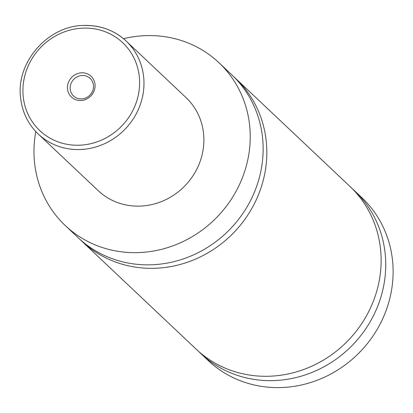 <?xml version="1.0" encoding="UTF-8"?>
<svg xmlns="http://www.w3.org/2000/svg" width="413" height="413" viewBox="0 0 413 413"><rect width="100%" height="100%" fill="white"/><g stroke="black" fill="none" stroke-linecap="round" stroke-linejoin="round"><path stroke-width="0.62" d="M123.502 38.708A111.959 104.592 133.4 0 1 147.033 35.601A111.959 104.592 133.4 0 1 218.978 62.73L231.884 74.918A111.959 104.592 133.4 0 1 253.819 193.563A111.959 104.592 133.4 0 1 150.079 264.831A111.959 104.592 133.4 0 1 78.134 237.707L65.233 225.519A111.959 104.592 133.4 0 1 35.797 131.571M233.701 76.684A111.959 104.592 133.4 0 1 235.57 78.398A111.959 104.592 133.4 0 1 257.505 197.047A111.959 104.592 133.4 0 1 153.77 268.316A111.959 104.592 133.4 0 1 81.826 241.187A111.959 104.592 133.4 0 1 80.003 239.426M80.633 100.529A14.305 13.366 -46.6 0 0 95.067 86.353A14.305 13.366 -46.6 0 0 81.893 72.796A14.305 13.366 -46.6 0 0 67.464 86.973A14.305 13.366 -46.6 0 0 80.633 100.529M82.373 75.496A12.085 11.29 -46.6 0 0 71.175 83.189A12.085 11.29 -46.6 0 0 73.545 95.997A12.085 11.29 -46.6 0 0 81.309 98.924A12.085 11.29 -46.6 0 0 92.507 91.232A12.085 11.29 -46.6 0 0 90.137 78.424A12.085 11.29 -46.6 0 0 82.373 75.496M85.001 25.523A63.974 59.766 133.4 0 1 126.115 41.021L186.031 97.613A63.974 59.766 133.4 0 1 198.565 165.412A63.974 59.766 133.4 0 1 139.289 206.133A63.974 59.766 133.4 0 1 98.175 190.636L38.259 134.044A63.974 59.766 133.4 0 0 79.368 149.547A63.974 59.766 133.4 0 0 138.649 108.82A63.974 59.766 133.4 0 0 126.115 41.021C114.608 30.459 100.829 25.255 84.768 25.415C48.589 25.012 15.56 61.94 20.65 98.273C22.354 112.444 28.223 124.37 38.259 134.044M218.978 62.73A111.959 104.592 133.4 0 1 240.913 181.379A111.959 104.592 133.4 0 1 137.178 252.642A111.959 104.592 133.4 0 1 65.233 225.519M235.57 78.398L349.873 186.351A111.959 104.592 133.4 0 1 371.808 305A111.959 104.592 133.4 0 1 268.073 376.269A111.959 104.592 133.4 0 1 196.129 349.14L81.826 241.187M352.144 188.565A111.959 104.592 133.4 0 1 354.483 190.703L361.855 197.667A111.959 104.592 133.4 0 1 383.791 316.317A111.959 104.592 133.4 0 1 280.055 387.585A111.959 104.592 133.4 0 1 208.111 360.461L200.733 353.497A111.959 104.592 133.4 0 1 198.467 351.282M354.483 190.703A111.959 104.592 133.4 0 1 376.419 309.352A111.959 104.592 133.4 0 1 272.683 380.621A111.959 104.592 133.4 0 1 200.733 353.497M78.604 145.231A60.422 56.447 -46.6 0 0 139.558 85.357A60.422 56.447 -46.6 0 0 83.927 28.099A60.422 56.447 -46.6 0 0 22.973 87.969A60.422 56.447 -46.6 0 0 78.604 145.231"/></g></svg>
